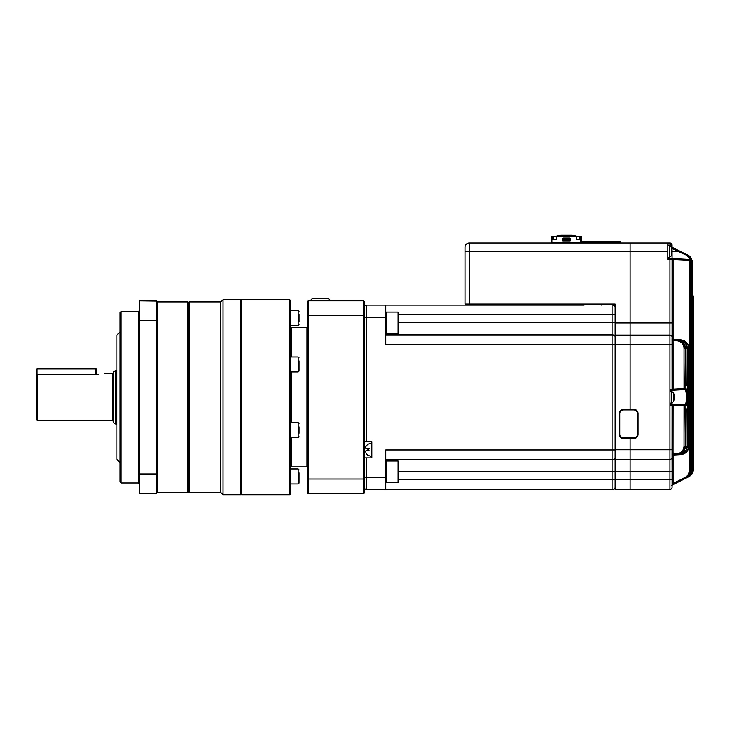 <?xml version="1.0" encoding="UTF-8"?>
<svg xmlns="http://www.w3.org/2000/svg" width="730" height="730" viewBox="0 0 730 730"><rect width="100%" height="100%" fill="white"/><g stroke="black" fill="none" stroke-linecap="round" stroke-linejoin="round"><path stroke-width="1.09" d="M630.072 242.962L667.786 242.962L667.786 251.54L630.072 251.54L630.072 242.962L469.353 242.962L469.353 251.54L630.072 251.54L630.072 322.897L630.072 242.962L669.93 242.962A2.144 2.144 0 0 1 672.074 245.107L672.074 246.585A1.068 1.068 0 0 0 672.595 247.506L686.757 254.597C689.403 255.509 690.981 258.073 691.511 262.28L690.197 261.641L690.37 470.631L690.37 262.417L691.383 262.362L690.37 264.497M469.353 304.036L465.074 304.036L465.074 251.54L469.353 251.54L469.353 304.036L615.071 304.036L615.071 322.897L630.072 322.897L630.072 344.752L669.93 344.752L669.93 259.57L667.786 259.57L667.786 251.54M630.072 409.247L630.072 344.752L630.072 409.247M615.071 322.897L615.071 459.389L630.072 459.389L615.071 459.389L615.071 489.392L630.072 489.392L630.072 438.611L630.072 449.753L669.93 449.753L669.93 344.752L672.074 344.752L672.074 389.218L672.047 338.501L672.029 340.618L673.033 340.509L673.087 341.832L673.087 390.231L669.93 390.285M470.43 304.036L584 304.036L584 305.103L385.787 305.103L584 305.103M465.074 304.036L465.074 247.251A4.289 4.289 0 0 1 469.353 242.962A4.289 4.289 0 0 0 465.074 247.251A4.289 4.289 0 0 1 469.353 242.962M667.786 258.502L670.998 258.502A1.068 1.068 0 0 1 672.074 259.57L672.074 338.373L672.074 322.897L630.072 322.897L630.072 335.106L615.071 335.106L630.072 335.106L630.072 344.752L615.071 344.752M398.644 322.678L612.926 322.678L612.926 314.749L615.071 314.749L615.071 304.036L603.29 304.036M692.387 293.259L693.381 297.22L693.5 469.098L693.5 297.22L693.5 469.034L692.962 297.192L692.962 469.363L693.016 297.192L692.387 293.989M692.387 291.726L692.387 291.069M690.27 263.43L691.383 262.362L691.502 470.074C691.858 472.867 690.279 475.431 686.757 477.767L672.668 484.811A1.068 1.068 0 0 0 672.074 485.769L672.074 487.248A2.144 2.144 0 0 1 669.93 489.392L630.072 489.392L630.072 479.747L669.93 479.747L669.93 449.753L672.074 449.753L672.074 405.287L672.047 456.004L672.029 453.877L673.033 453.987L673.051 455.055L676.701 454.863L673.051 455.055A1.068 1.068 -93 0 0 672.047 456.004L672.074 471.607L672.074 456.122A1.068 1.068 0 0 1 673.087 455.055L680.497 454.662L673.087 455.055L673.087 483.433L672.074 483.433M615.071 471.607L630.072 471.607L630.072 479.747L398.644 479.747M672.074 487.248A2.144 2.144 0 0 1 669.93 489.392A2.144 2.144 0 0 0 672.074 487.248A2.144 2.144 0 0 1 669.93 489.392A2.144 2.144 0 0 0 672.074 487.248L672.074 471.607L630.072 471.607L630.072 449.753L615.071 449.753M685.424 383.487L687.021 385.659L685.406 385.577L685.424 348.237L685.032 388.588L685.835 388.543C686.583 388.716 687.076 390.723 687.322 394.565L687.322 399.93C687.076 403.781 686.583 405.789 685.835 405.953L685.032 405.907L685.406 446.267L685.406 408.928L687.021 408.846L685.424 411.017M687.322 394.565L687.322 348.329L687.021 385.659L685.424 384.555M669.93 404.21L684.84 404.885L672.074 404.21L672.074 402.933M672.074 391.572L672.074 390.285L673.087 390.231L673.087 389.163L684.037 388.588L684.037 389.656L672.074 390.285L672.595 389.218L673.087 389.163L673.087 390.231L684.84 389.619C686.857 388.962 686.848 405.551 684.84 404.885A1.068 1.049 93 0 1 685.835 405.953M672.595 405.287L672.074 404.21L673.087 404.265L673.033 453.987L676.701 453.795C681.145 453.211 683.59 450.711 684.037 446.285L684.037 405.907L669.93 405.287M677.239 454.836C682.185 454.179 684.913 451.322 685.424 446.267L685.424 446.267C684.95 451.277 682.231 454.133 677.239 454.836L676.701 454.863C681.756 454.188 684.53 451.332 685.032 446.285L684.037 446.285M679.174 454.735C684.156 454.033 686.875 451.176 687.322 446.167L687.021 408.846L684.804 409.977L685.406 408.928L685.424 446.267M683.243 451.961L686.027 446.185L685.844 409.904M670.998 258.502L689.175 259.396L672.074 258.502L673.087 258.557L673.087 339.45L679.174 339.769L673.087 339.45A1.068 1.068 0 0 1 672.074 338.373L672.047 338.501A1.068 1.068 93 0 0 673.051 339.441L673.033 340.509L676.701 340.709L673.087 340.518M685.844 384.591L686.027 348.32L683.253 342.534M685.406 348.237C684.941 343.209 682.221 340.353 677.239 339.66C682.413 340.563 685.142 343.419 685.424 348.237L685.406 385.577L684.804 384.527L685.652 384.573L685.652 383.496M684.037 348.21C683.581 343.775 681.136 341.275 676.701 340.709L676.701 339.632C681.747 340.299 684.521 343.155 685.032 348.21L684.037 348.21L684.037 388.588L685.032 388.588A1.068 1.049 87 0 1 684.037 389.656M680.515 339.943L679.174 339.769L680.497 339.833C685.516 340.509 688.262 343.365 688.746 348.402L688.746 446.094L688.974 348.42L687.742 348.402L685.68 343.273M685.68 451.231L687.742 446.094L687.742 348.402M688.974 348.42C688.518 343.401 685.808 340.545 680.834 339.851C685.999 340.764 688.718 343.611 688.983 348.42L688.983 446.085C688.527 451.085 685.817 453.941 680.834 454.644L680.515 454.562M689.193 470.713L690.197 470.713C690.06 474.199 688.454 476.772 685.388 478.451L684.959 477.493C687.651 476.024 689.065 473.77 689.193 470.713L689.193 261.641L689.093 260.464L669.93 259.57L669.93 258.502L672.074 258.502L672.074 248.446L672.595 247.506A1.068 1.068 0 0 1 672.074 246.585L671.08 246.585M685.972 254.898L686.392 254.414C689.905 257.425 691.164 259.387 690.169 260.291A1.068 1.068 93 0 0 689.175 259.396C690.124 258.776 689.056 257.27 685.972 254.898L678.307 251.54L678.727 250.582L672.668 247.543L678.727 250.582L672.668 247.543L678.727 250.582L672.668 247.543L672.074 248.419A2.144 2.144 0 0 1 671.682 248.163M636.925 242.962L631.569 242.962M630.072 459.389L669.93 459.389L630.072 459.389M630.072 335.106L669.93 335.106L630.072 335.106M691.511 469.682L692.387 469.645L692.305 262.672L692.305 469.682C692.168 473.14 690.58 475.705 687.532 477.374L687.523 477.329M686.392 254.414L687.532 254.98C690.571 256.641 692.159 259.205 692.305 262.672L691.511 262.672M690.37 470.631L690.37 470.631C690.242 474.098 688.655 476.663 685.607 478.342L688.691 476.799C695.197 469.572 695.197 469.572 688.691 476.799L690.881 475.239M672.074 457.254A2.144 2.144 0 0 1 669.93 459.389A2.144 2.144 0 0 0 672.074 457.254A2.144 2.144 0 0 1 669.93 459.389A2.144 2.144 0 0 0 672.074 457.254M672.074 337.251A2.144 2.144 0 0 0 669.93 335.106A2.144 2.144 0 0 1 672.074 337.251A2.144 2.144 0 0 0 669.93 335.106M687.742 446.094L688.746 446.094C688.271 451.122 685.525 453.978 680.497 454.662M686.027 446.185L687.021 446.185C686.538 451.213 683.782 454.078 678.736 454.753L678.763 454.617M678.763 339.879L678.736 339.742C683.773 340.417 686.529 343.273 687.021 348.32L686.027 348.32M687.322 348.329C686.857 343.31 684.147 340.463 679.174 339.769C684.339 340.664 687.058 343.52 687.332 348.329L687.332 396.135M692.514 473.04L691.255 474.847M691.036 475.075L689.959 476.015M693.016 469.162L693.354 469.162C693.226 472.611 691.648 475.166 688.609 476.836L688.618 476.827M688.28 477C691.31 475.339 692.889 472.784 693.016 469.335L693.016 469.335C693.363 472.118 691.784 474.673 688.28 477M692.387 469.363L692.962 469.363C692.825 472.812 691.237 475.376 688.198 477.046L688.198 477.018M687.651 477.32C690.68 475.65 692.259 473.095 692.387 469.645L692.387 469.645C692.743 472.429 691.155 474.993 687.651 477.32M686.757 477.767C689.795 476.097 691.374 473.533 691.502 470.074L691.502 262.28C691.374 258.821 689.786 256.257 686.757 254.597M690.379 470.138L691.383 470.138C691.246 473.606 689.649 476.179 686.592 477.849L686.574 477.776M693.5 297.22L692.387 293.004L693.5 297.22L693.381 469.025M692.387 294.126L692.962 297.192L692.387 297.192M690.169 260.291L690.197 261.641L689.193 261.641M692.387 262.718C692.25 259.26 690.671 256.695 687.651 255.035C690.279 255.956 691.867 258.511 692.387 262.718L692.387 469.645M673.087 483.433L672.668 484.811L673.087 483.433L684.959 477.493M685.607 478.342C688.737 476.754 690.324 474.19 690.379 470.631L690.37 262.417M673.087 452.664L672.074 452.664M672.074 341.832L673.087 341.832M676.701 453.795L676.701 454.863M684.037 404.84A1.068 1.049 93 0 1 685.032 405.907L684.037 405.907L684.037 404.84M685.835 388.543A1.068 1.049 87 0 1 684.84 389.619M672.668 484.811A1.068 1.068 0 0 0 672.074 485.769A1.068 1.068 0 0 1 672.668 484.811A1.068 1.068 0 0 0 672.074 485.769A1.068 1.068 0 0 1 672.129 485.413A1.068 1.068 0 0 0 672.074 485.769M685.652 409.931L685.652 410.999M670.998 404.21A1.068 1.068 0 0 1 672.074 405.287M669.93 389.218L672.074 389.218A1.068 1.068 0 0 1 670.998 390.285M672.074 258.502L672.595 259.57M689.093 259.396L689.093 260.464L690.096 260.291A1.068 1.068 93 0 0 689.093 259.396M671.928 250.116L671.956 249.687A14.974 13.843 180 0 0 671.91 249.313A15.002 15.002 0 0 0 671.472 247.333L671.472 255.737A15.002 15.002 0 0 0 671.91 253.757A14.974 13.843 0 0 0 671.956 253.392L671.627 252.945M671.928 252.954A14.974 13.843 180 0 0 671.956 252.744L671.956 251.686A14.974 5.721 0 0 0 671.91 251.54L678.307 251.54L672.239 248.501M671.91 249.313A14.974 13.843 180 0 0 671.6 247.862A14.646 5.001 151.7 0 1 671.6 248.51A14.974 13.843 0 0 1 671.956 250.335L671.956 251.385A14.974 5.721 180 0 1 671.6 252.133A14.646 12.118 52.6 0 1 671.6 253.702A14.974 5.721 0 0 0 671.956 252.954M674.073 395.833L674.1 395.395A14.974 13.843 180 0 0 674.045 395.03A15.002 15.002 0 0 0 673.617 393.05L673.617 401.445A15.002 15.002 0 0 0 674.045 399.474A14.974 13.843 0 0 0 674.1 399.1L673.772 398.653M674.073 398.662A14.974 13.843 180 0 0 674.1 398.452L674.1 397.403A14.974 5.721 0 0 0 674.045 397.248M674.045 395.03A14.974 13.843 180 0 0 673.744 393.579A14.646 5.001 151.7 0 1 673.744 394.227A14.974 13.843 0 0 1 674.1 396.043L674.1 397.102A14.974 5.721 180 0 1 673.744 397.85A14.646 12.118 52.6 0 1 673.744 399.42A14.974 5.721 0 0 0 674.1 398.662M620.646 242.378L620.427 241.247L582.075 241.247L581.856 242.323M619.232 241.247L619.761 241.247M592.787 241.247L609.714 241.247L609.924 242.323L609.933 241.466L616.348 241.247M586.144 242.962L586.144 241.247L587.322 241.247M615.18 241.247C620.71 241.247 620.71 241.247 615.18 241.247M600.817 241.247L598.837 241.247L600.817 241.247M600.553 241.247L593.572 241.247M620.427 241.247L616.348 241.466L616.348 242.323M581.856 241.466L592.568 241.466L592.568 242.323M619.46 241.247L610.891 241.247M587.157 242.962A0.557 0.557 0 0 1 587.449 242.88L620.427 242.88A0.557 0.557 0 0 1 620.701 242.962M620.409 242.88L620.409 242.323L596.647 242.323L596.647 242.853L611.211 242.853L611.211 242.323M611.211 242.853L596.647 242.853M596.647 242.323L587.449 242.323L587.431 242.88M620.409 242.323A0.557 0.557 0 0 1 620.965 242.88L620.965 242.962M586.893 242.962L586.893 242.88A0.557 0.557 0 0 1 587.449 242.323M552.008 242.962A0.557 0.557 0 0 1 552.309 242.88L585.287 242.88A0.557 0.557 0 0 1 585.56 242.962M585.268 242.88L585.268 242.323L561.498 242.323L561.498 242.853L576.07 242.853L576.07 242.323M576.07 242.853L561.498 242.853M561.498 242.323L552.309 242.323L552.309 242.853M585.268 242.323A0.557 0.557 0 0 1 585.825 242.88L585.825 242.962M551.752 242.962L551.752 242.88A0.557 0.557 0 0 1 552.309 242.323M551.433 242.962L551.433 236.319L556.57 236.319M570.075 239.75L562.784 239.75M576.289 236.319L581.427 236.319L581.427 242.323M570.075 241.146L562.784 241.146L562.784 238.683A0.639 0.639 0 0 1 563.432 238.035L569.427 238.035A0.639 0.639 0 0 1 570.075 238.683L570.075 241.146M581.427 239.75L576.289 239.75L576.289 236.109L556.57 236.109L556.57 239.75L551.433 239.75M552.82 239.75L552.82 236.858L556.57 236.858M552.82 236.858L552.282 236.319L552.282 239.75M562.784 240.289L570.075 240.289M576.289 236.858L579.392 236.858L579.392 239.75M580.569 239.75L580.569 236.319L580.04 236.858L579.392 236.319M556.57 236.109L560.75 235.252L572.11 235.252L576.289 236.109M580.04 236.858L580.04 239.75M364.361 317.322L366.496 317.322L366.496 305.103A2.144 2.144 0 0 0 364.361 307.248A2.144 2.144 0 0 1 366.496 305.103L385.787 305.103L385.787 317.322L366.496 317.322L366.496 441.604L371.853 441.604L371.853 457.892L364.361 457.892M615.071 487.248A2.144 2.144 0 0 1 612.926 489.392A2.144 2.144 0 0 0 615.071 487.248A2.144 2.144 0 0 1 612.926 489.392L612.926 459.608A2.144 2.144 0 0 0 615.071 457.464A2.144 2.144 0 0 1 612.926 459.608L385.787 459.608L612.926 459.608L612.926 334.897A2.144 2.144 0 0 1 615.071 337.032A2.144 2.144 0 0 0 612.926 334.897L385.787 334.897M615.071 344.533L385.787 344.533L385.787 317.322M612.926 489.392L385.787 489.392L385.787 449.963L615.071 449.963M385.787 489.392L366.496 489.392A2.144 2.144 -179.6 0 1 364.361 487.248A2.144 2.144 -179.6 0 0 366.496 489.392L366.496 477.183L385.787 477.183M366.496 441.604L364.361 441.604M601.146 305.103L601.146 304.036M371.853 442.891L367.856 444.178L365.894 446.532L366.807 445.236M365.557 447.326L365.894 446.532L365.894 448.676L368.002 448.676L368.002 450.821L365.894 450.821L365.894 452.965L367.856 455.319L371.853 456.606M368.002 455.319L366.807 454.27M365.438 451.459L365.894 450.821L368.002 450.821L367.856 449.753M368.002 448.676L369.289 448.676M365.894 450.821L369.289 450.821M398.644 314.749L612.926 314.749L612.926 305.103A2.144 2.144 0 0 1 615.071 307.248M364.361 315.716L363.713 315.488L363.713 300.824L364.361 301.463L364.361 493.033L363.713 493.681L308.215 493.681L308.215 479.017L363.713 479.017L363.713 315.488L308.215 315.488L308.215 479.017L307.567 478.78L307.567 301.463L308.215 300.824L308.215 315.488L307.567 315.716M363.713 493.681L363.713 479.017L364.361 478.78M363.713 300.824L308.215 300.824M310.067 300.824L312.148 298.679L328.71 298.679L330.781 300.824M308.215 493.681L307.567 493.033L307.567 478.78M307.567 328.254L306.928 327.606L306.928 466.89L291.288 466.89L290.43 467.748M289.783 299.747L290.43 300.395L290.43 494.11L289.783 494.748L289.783 299.747L241.785 299.747L241.785 494.748L289.783 494.748M298.999 360.866L298.999 371.096L298.141 371.944L298.141 356.952L290.43 356.952M298.999 472.858L298.999 483.087L298.141 483.935L298.141 468.943L290.43 468.943M298.999 473.816L298.999 477.402M298.999 426.84L298.999 433.264M298.999 314.347L298.999 321.775M241.785 299.747L241.146 300.395L241.146 494.11L241.785 494.748M240.499 299.747L240.499 494.748L222.933 494.748L222.933 299.747L240.499 299.747L241.146 300.395M222.933 299.747L220.788 301.891L220.788 492.604L222.933 494.748M220.788 301.891L189.289 301.891L189.289 492.604L220.788 492.604M188.641 491.965L188.002 492.604L188.002 301.891L188.641 302.539L188.641 491.965L189.289 492.604M188.002 301.891L157.361 301.891L157.361 492.604L156.284 493.681L139.567 493.681L139.567 473.952L156.284 473.952L156.284 493.681M139.567 493.681L139.567 300.824L156.503 301.034L156.503 493.462M156.503 473.88L156.284 320.543L139.567 320.543L139.357 473.88M156.503 320.625L156.284 300.824M139.567 300.824L139.357 320.625M121.143 397.248L121.143 482.968L138.499 482.968L138.499 311.537L121.143 311.537L121.143 397.248M121.143 482.968L120.076 481.891L120.076 312.604L121.143 311.537M120.076 331.894L116.855 335.106L116.855 459.389L120.076 462.61M116.855 370.466L115.787 370.466L115.787 424.039L116.855 424.039M115.787 424.039L113.643 422.798L113.643 371.698L115.787 370.466M98.641 374.572C106.936 373.596 106.936 373.596 98.641 374.572C106.936 373.596 106.936 373.596 98.641 374.572L37.358 374.572L37.358 420.818L36.5 419.96L36.5 375.466L37.358 374.572M104.691 373.778L112.785 373.678L113.643 372.82M95.968 374.572L95.968 368.96L37.038 368.96L37.038 374.636M37.038 368.96L36.5 368.96L36.5 387.594M36.5 406.902L36.5 419.96M96.497 374.572L96.497 368.96L95.968 368.96M36.765 368.696L96.232 368.696M398.105 312.075L386.325 312.075L386.325 333.5L398.105 333.5L398.105 312.075L398.644 312.604L398.644 330.015M398.105 461.004L386.325 461.004L386.325 482.43L398.105 482.43L398.105 461.004L398.644 461.533L398.644 481.125M398.644 469.353L398.644 475.486M623.639 437.963L623.639 438.611A4.289 4.289 0 0 1 619.359 434.323L619.359 413.536A4.289 4.289 0 0 1 623.639 409.247L633.713 409.247A4.289 4.289 0 0 1 638.002 413.536L638.002 434.323A4.289 4.289 0 0 1 633.713 438.611L623.639 438.611A4.289 4.289 0 0 1 619.359 434.323L619.998 434.323A3.641 3.641 0 0 0 623.639 437.963L633.713 437.963A3.641 3.641 0 0 0 637.354 434.323L637.354 413.536A3.641 3.641 0 0 0 633.713 409.895L623.639 409.895A3.641 3.641 0 0 0 619.998 413.536L619.998 434.323M669.93 489.392L669.93 479.747L672.074 479.747M670.998 246.494L670.998 245.107A1.068 1.068 0 0 0 669.93 244.039L667.786 244.039M687.332 398.37L687.322 399.93M669.93 244.039L669.93 242.962A2.144 2.144 0 0 1 672.074 245.107L670.998 245.107M691.502 262.28L691.502 470.074M672.074 389.218L672.595 389.218M692.387 293.98L693.016 297.192L693.016 469.335M671.472 247.333L669.602 245.8L669.602 257.27L667.786 257.425M673.617 393.05L671.746 391.517L671.746 402.987L669.93 403.142M580.788 242.323L580.788 239.75M552.072 239.75L552.072 242.378M553.468 236.319L553.468 239.75M612.926 334.897L612.926 322.678L615.071 322.678M366.496 457.892L366.496 477.183L364.361 477.183M615.071 471.817L398.644 471.817M615.071 457.464A2.144 2.144 0 0 1 612.926 459.608M306.928 327.606L291.288 327.606L291.288 356.952M291.288 371.944L291.288 422.551M291.288 437.553L291.288 466.89M290.43 437.553L298.141 437.553L298.141 422.551L290.43 422.551M290.43 325.562L298.141 325.562L298.141 310.56L290.43 310.56M37.358 420.818L112.785 420.818L112.785 373.678M619.998 413.536L619.359 413.536A4.289 4.289 0 0 1 623.639 409.247L623.639 409.895M637.354 434.323L638.002 434.323A4.289 4.289 0 0 1 633.713 438.611L633.713 437.963M633.713 409.895L633.713 409.247A4.289 4.289 0 0 1 638.002 413.536L637.354 413.536M691.082 475.038L693.007 471.927L693.5 469.098M687.332 446.167L686.693 449.415L684.923 452.116L680.415 454.58M688.983 446.085L688.344 449.333L686.583 452.025L682.285 454.452M691.009 475.102L691.492 474.573M691.912 474.026L693.308 470.886M690.197 475.841L688.691 476.799M669.602 245.8L667.786 245.645M671.472 255.737L669.602 257.27M671.746 391.517L669.93 391.353M673.617 401.445L671.746 402.987M673.617 483.954L671.746 485.486M307.567 466.251L306.928 466.89M298.141 371.944L290.43 371.944M298.999 483.087L298.141 483.935L290.43 483.935M241.146 494.11L240.499 494.748M188.641 302.539L189.289 301.891M188.002 492.604L157.361 492.604M157.361 301.891L156.503 301.034M298.141 356.952L298.999 357.81M291.288 327.606L290.43 326.748M112.785 420.818L113.643 421.675M298.141 468.943L298.999 469.801L298.141 468.943M138.499 311.537L139.357 310.679M138.499 482.968L139.357 483.826M298.141 310.56L298.999 311.418L298.141 310.56M298.141 325.562L298.999 324.704L298.141 325.562M298.141 422.551L298.999 423.409M298.141 437.553L298.999 436.695M386.325 312.075L385.787 312.604M386.325 333.5L385.787 332.962M398.105 333.5L398.644 332.962M386.325 461.004L385.787 461.533L386.325 461.004M386.325 482.43L385.787 481.891L386.325 482.43M398.105 482.43L398.644 481.891"/></g></svg>
